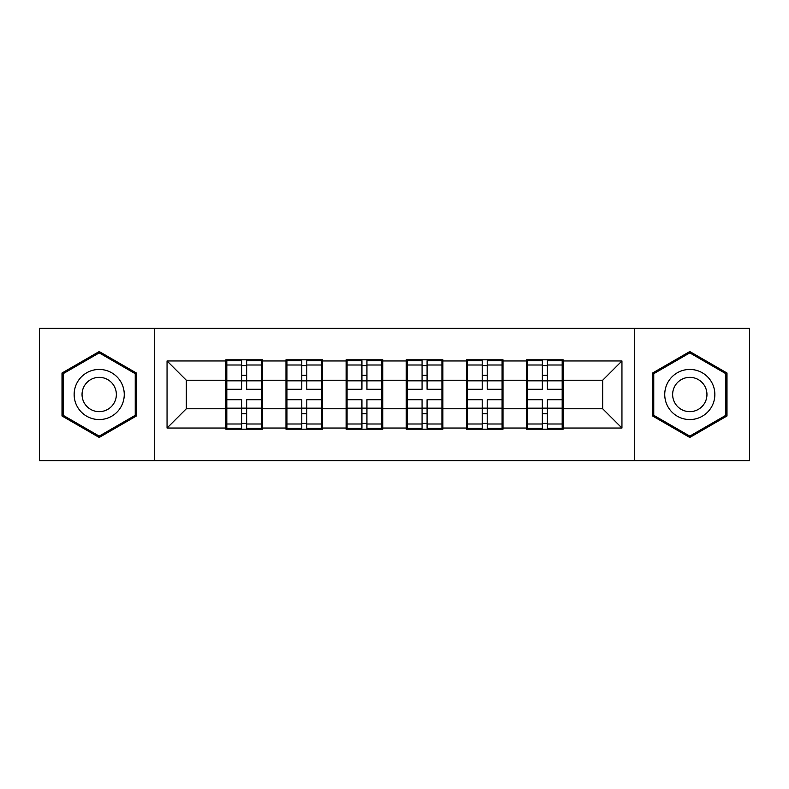 <?xml version="1.0" encoding="UTF-8"?>
<svg xmlns="http://www.w3.org/2000/svg" width="789" height="789" viewBox="0 0 789 789"><rect width="100%" height="100%" fill="white"/><g stroke="black" fill="none" stroke-linecap="round" stroke-linejoin="round"><path stroke-width="1.18" d="M634.672 460.618L749.55 460.618L749.55 328.382L634.672 328.382L634.672 460.618L154.328 460.618L154.328 328.382L39.45 328.382L39.45 460.618L154.328 460.618M563.159 391.61L562.192 391.61M527.496 391.61L526.539 391.61M526.539 397.39L527.496 397.39M562.192 397.39L563.159 397.39M503.017 391.61L502.06 391.61M467.364 391.61L466.398 391.61M466.398 397.39L467.364 397.39M502.06 397.39L503.017 397.39M442.885 391.61L441.919 391.61M407.223 391.61L406.256 391.61M406.256 397.39L407.223 397.39M441.919 397.39L442.885 397.39M382.744 391.61L381.777 391.61M347.081 391.61L346.115 391.61M346.115 397.39L347.081 397.39M381.777 397.39L382.744 397.39M322.602 391.61L321.636 391.61M286.94 391.61L285.983 391.61M285.983 397.39L286.94 397.39M321.636 397.39L322.602 397.39M634.672 328.382L154.328 328.382M602.668 408.761L602.668 380.239L563.159 380.239L563.159 408.761L602.668 408.761L621.949 428.042L621.949 360.958L563.159 360.958L563.159 359.804L526.539 359.804L526.539 380.239L503.017 380.239L503.017 408.761L526.539 408.761L526.539 380.239M621.949 428.042L563.159 428.042L563.159 429.196L526.539 429.196L526.539 428.042L503.017 428.042L503.017 429.196L466.398 429.196L466.398 428.042L442.885 428.042L442.885 429.196L406.256 429.196L406.256 428.042L382.744 428.042L382.744 429.196L346.115 429.196L346.115 428.042L322.602 428.042L322.602 429.196L285.983 429.196L285.983 428.042L262.461 428.042L262.461 429.196L225.841 429.196L225.841 428.042L167.051 428.042L167.051 360.958L225.841 360.958L225.841 380.239L186.332 380.239L186.332 408.761L225.841 408.761L225.841 380.239M526.539 360.958L503.017 360.958L503.017 359.804L466.398 359.804L466.398 360.958L442.885 360.958L442.885 359.804L406.256 359.804L406.256 360.958L382.744 360.958L382.744 359.804L346.115 359.804L346.115 360.958L322.602 360.958L322.602 359.804L285.983 359.804L285.983 360.958L262.461 360.958L262.461 359.804L225.841 359.804L225.841 360.958M526.539 408.761L526.539 428.042M503.017 408.761L503.017 428.042M503.017 360.958L503.017 380.239M442.885 408.761L466.398 408.761L466.398 380.239L442.885 380.239L442.885 428.042M466.398 408.761L466.398 428.042M466.398 360.958L466.398 380.239M442.885 360.958L442.885 380.239M382.744 408.761L406.256 408.761L406.256 380.239L382.744 380.239L382.744 428.042M406.256 408.761L406.256 428.042M406.256 360.958L406.256 380.239M382.744 360.958L382.744 380.239M322.602 408.761L346.115 408.761L346.115 380.239L322.602 380.239L322.602 428.042M346.115 408.761L346.115 428.042M346.115 360.958L346.115 380.239M322.602 360.958L322.602 380.239M262.461 408.761L285.983 408.761L285.983 380.239L262.461 380.239L262.461 428.042M285.983 408.761L285.983 428.042M285.983 360.958L285.983 380.239M262.461 360.958L262.461 380.239M262.461 391.61L261.504 391.61M226.808 391.61L225.841 391.61M225.841 397.39L226.808 397.39M261.504 397.39L262.461 397.39M225.841 408.761L225.841 428.042M186.332 408.761L167.051 428.042M167.051 360.958L186.332 380.239M563.159 408.761L563.159 428.042M563.159 360.958L563.159 380.239M621.949 360.958L602.668 380.239M99.207 351.539L62.006 373.019L62.006 415.981L99.207 437.461L136.408 415.981L136.408 373.019L99.207 351.539M652.592 415.981L689.793 437.461L726.994 415.981L726.994 373.019L689.793 351.539L652.592 373.019L652.592 415.981M261.504 399.707L261.504 428.23L246.661 428.23L246.661 399.707L261.504 399.707L261.504 360.77L246.661 360.77L246.661 365.001L261.504 365.001M226.808 380.831L241.651 380.831L241.651 360.77L226.808 360.77L226.808 399.707L241.651 399.707L241.651 428.23L226.808 428.23L226.808 423.999L241.651 423.999M241.651 375.248L246.661 375.248M246.661 365.583L241.651 365.583M241.651 380.87L246.661 380.87M241.651 380.831L241.651 389.293L226.808 389.293M226.808 365.001L241.651 365.001M241.651 408.13L246.661 408.13M241.651 423.417L246.661 423.417M241.651 413.752L246.661 413.752M226.808 399.707L226.808 423.999M246.661 423.999L261.504 423.999M246.661 365.001L246.661 389.293L261.504 389.293M321.636 399.707L321.636 428.23L306.793 428.23L306.793 399.707L321.636 399.707L321.636 360.77L306.793 360.77L306.793 365.001L321.636 365.001M286.94 380.831L301.783 380.831L301.783 360.77L286.94 360.77L286.94 399.707L301.783 399.707L301.783 428.23L286.94 428.23L286.94 423.999L301.783 423.999M301.783 375.248L306.793 375.248M306.793 365.583L301.783 365.583M301.783 380.87L306.793 380.87M301.783 380.831L301.783 389.293L286.94 389.293M286.94 365.001L301.783 365.001M301.783 408.13L306.793 408.13M301.783 423.417L306.793 423.417M301.783 413.752L306.793 413.752M286.94 399.707L286.94 423.999M306.793 423.999L321.636 423.999M306.793 365.001L306.793 389.293L321.636 389.293M381.777 399.707L381.777 428.23L366.934 428.23L366.934 399.707L381.777 399.707L381.777 360.77L366.934 360.77L366.934 365.001L381.777 365.001M347.081 380.831L361.924 380.831L361.924 360.77L347.081 360.77L347.081 399.707L361.924 399.707L361.924 428.23L347.081 428.23L347.081 423.999L361.924 423.999M361.924 375.248L366.934 375.248M366.934 365.583L361.924 365.583M361.924 380.87L366.934 380.87M361.924 380.831L361.924 389.293L347.081 389.293M347.081 365.001L361.924 365.001M361.924 408.13L366.934 408.13M361.924 423.417L366.934 423.417M361.924 413.752L366.934 413.752M347.081 399.707L347.081 423.999M366.934 423.999L381.777 423.999M366.934 365.001L366.934 389.293L381.777 389.293M441.919 399.707L441.919 428.23L427.076 428.23L427.076 399.707L441.919 399.707L441.919 360.77L427.076 360.77L427.076 365.001L441.919 365.001M407.223 380.831L422.066 380.831L422.066 360.77L407.223 360.77L407.223 399.707L422.066 399.707L422.066 428.23L407.223 428.23L407.223 423.999L422.066 423.999M422.066 375.248L427.076 375.248M427.076 365.583L422.066 365.583M422.066 380.87L427.076 380.87M422.066 380.831L422.066 389.293L407.223 389.293M407.223 365.001L422.066 365.001M422.066 408.13L427.076 408.13M422.066 423.417L427.076 423.417M422.066 413.752L427.076 413.752M407.223 399.707L407.223 423.999M427.076 423.999L441.919 423.999M427.076 365.001L427.076 389.293L441.919 389.293M502.06 399.707L502.06 428.23L487.217 428.23L487.217 399.707L502.06 399.707L502.06 360.77L487.217 360.77L487.217 365.001L502.06 365.001M467.364 380.831L482.207 380.831L482.207 360.77L467.364 360.77L467.364 399.707L482.207 399.707L482.207 428.23L467.364 428.23L467.364 423.999L482.207 423.999M482.207 375.248L487.217 375.248M487.217 365.583L482.207 365.583M482.207 380.87L487.217 380.87M482.207 380.831L482.207 389.293L467.364 389.293M467.364 365.001L482.207 365.001M482.207 408.13L487.217 408.13M482.207 423.417L487.217 423.417M482.207 413.752L487.217 413.752M467.364 399.707L467.364 423.999M487.217 423.999L502.06 423.999M487.217 365.001L487.217 389.293L502.06 389.293M562.192 399.707L562.192 428.23L547.349 428.23L547.349 399.707L562.192 399.707L562.192 360.77L547.349 360.77L547.349 365.001L562.192 365.001M527.496 380.831L542.339 380.831L542.339 360.77L527.496 360.77L527.496 399.707L542.339 399.707L542.339 428.23L527.496 428.23L527.496 423.999L542.339 423.999M542.339 375.248L547.349 375.248M547.349 365.583L542.339 365.583M542.339 380.87L547.349 380.87M542.339 380.831L542.339 389.293L527.496 389.293M527.496 365.001L542.339 365.001M542.339 408.13L547.349 408.13M542.339 423.417L547.349 423.417M542.339 413.752L547.349 413.752M527.496 399.707L527.496 423.999M547.349 423.999L562.192 423.999M547.349 365.001L547.349 389.293L562.192 389.293M120.904 381.975A25.061 25.061 0 0 0 86.672 372.803A25.061 25.061 0 0 0 77.5 407.025A25.061 25.061 0 0 0 111.732 416.197A25.061 25.061 0 0 0 120.904 381.975M114.06 385.92A17.151 17.151 0 0 0 90.627 379.647A17.151 17.151 0 0 0 84.344 403.08A17.151 17.151 0 0 0 107.777 409.353A17.151 17.151 0 0 0 114.06 385.92M99.207 436.12L63.159 415.31L63.159 373.69L99.207 352.88L135.244 373.69L135.244 415.31L99.207 436.12M711.5 381.975A25.061 25.061 0 0 0 677.268 372.803A25.061 25.061 0 0 0 668.096 407.025A25.061 25.061 0 0 0 702.328 416.197A25.061 25.061 0 0 0 711.5 381.975M704.656 385.92A17.151 17.151 0 0 0 681.223 379.647A17.151 17.151 0 0 0 674.94 403.08A17.151 17.151 0 0 0 698.373 409.353A17.151 17.151 0 0 0 704.656 385.92M689.793 436.12L653.756 415.31L653.756 373.69L689.793 352.88L725.841 373.69L725.841 415.31L689.793 436.12M226.808 408.169L241.651 408.169M246.661 408.169L261.504 408.169M246.661 380.831L261.504 380.831M286.94 408.169L301.783 408.169M306.793 408.169L321.636 408.169M306.793 380.831L321.636 380.831M347.081 408.169L361.924 408.169M366.934 408.169L381.777 408.169M366.934 380.831L381.777 380.831M407.223 408.169L422.066 408.169M427.076 408.169L441.919 408.169M427.076 380.831L441.919 380.831M467.364 408.169L482.207 408.169M487.217 408.169L502.06 408.169M487.217 380.831L502.06 380.831M527.496 408.169L542.339 408.169M547.349 408.169L562.192 408.169M547.349 380.831L562.192 380.831"/></g></svg>
